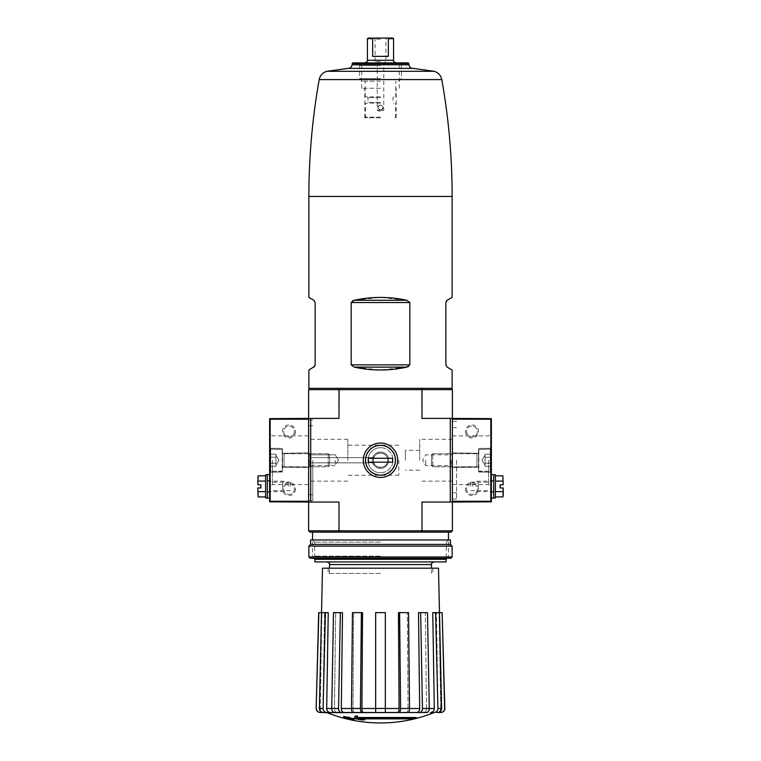 <?xml version="1.0" encoding="UTF-8"?>
<svg xmlns="http://www.w3.org/2000/svg" width="761" height="761" viewBox="0 0 761 761"><rect width="100%" height="100%" fill="white"/><g stroke="black" fill="none" stroke-linecap="round" stroke-linejoin="round"><path stroke-width="0.57" stroke-dasharray="3.81 2.85" d="M406.707 300.272L354.293 300.272L380.5 297.408L406.707 300.272L409.818 302.536L409.818 364.871L408.628 366.441M354.293 367.135L406.707 367.135L380.5 370.008L354.293 367.135L351.182 364.871L351.182 302.536L352.372 300.976M309.917 388.338L308.614 389.651L308.614 502.06L310.707 502.06L310.707 418.407L339.016 418.407L339.368 388.338L309.917 388.338L451.083 388.338L308.871 388.338M452.129 388.338L421.632 388.338L421.984 418.407L450.293 418.407L450.293 502.06L452.386 502.06L421.984 502.06L450.293 502.06M313.836 367.135L308.871 370.008M308.871 297.408L313.836 300.272L315.149 302.536L315.149 364.871L314.635 366.431M447.164 300.272L452.129 297.408M452.129 370.008L447.164 367.135L445.851 364.871L445.851 302.536L446.365 300.985M339.368 388.338L421.632 388.338M373.309 460.234L373.803 462.84L373.309 460.234L373.803 457.618L373.309 460.234L373.803 462.84L373.309 460.234L373.803 457.618L373.309 460.234A7.191 7.191 0 0 0 384.096 466.455A7.191 7.191 0 0 0 384.096 454.003A7.191 7.191 0 0 0 373.309 460.234C372.861 450.959 388.12 450.959 387.691 460.215C388.158 469.499 372.871 469.518 373.309 460.234C372.861 469.518 388.139 469.499 387.691 460.234C388.129 450.95 372.871 450.95 373.309 460.234A7.191 7.191 0 0 0 384.096 466.455A7.191 7.191 0 0 0 384.096 454.003A7.191 7.191 0 0 0 373.309 460.234M309.917 460.234L309.917 466.769L309.917 460.234M451.083 388.338L452.386 389.651L452.386 530.817L451.083 532.12L339.368 532.12L339.016 530.817L308.614 530.817L308.614 502.06L339.016 502.06L308.614 502.06L308.614 418.407L339.016 418.407L308.614 418.407L308.614 502.06L269.632 501.822L270.184 501.271L270.184 419.187L269.632 418.636L310.707 418.407M308.614 460.234L308.614 500.491L308.614 460.234M416.324 718.279A142.887 142.887 0 0 1 414.022 718.86L414.022 718.08L358.212 718.08A141.099 140.557 -90 0 0 364.548 719.059A140.053 106.502 -90 0 1 362.322 719.174A141.489 140.956 90 0 1 354.474 717.794A140.947 12.281 90 0 0 355.168 716.072A136.961 104.143 90 0 0 357.442 715.949A141.356 12.319 -90 0 1 356.861 717.499L416.324 717.499A142.887 142.887 0 0 1 414.022 718.08A142.887 142.887 0 0 0 416.324 717.499L416.324 718.279L356.861 718.279L357.175 717.499M414.022 718.86L358.212 718.86L358.212 718.08L414.022 718.08L414.022 718.86M363.083 718.86A141.099 140.557 -90 0 1 358.212 718.08L358.212 718.86A141.099 140.557 -90 0 0 364.548 719.849L364.548 719.059A140.053 106.502 -90 0 1 362.322 719.174L362.322 719.954A141.489 140.956 90 0 1 354.474 718.574L354.474 717.794A141.489 140.956 90 0 0 362.322 719.174L362.322 719.954A140.053 106.502 -90 0 0 364.548 719.849M354.474 718.574A140.947 12.281 90 0 0 355.168 716.852L355.168 716.072M355.168 716.852A136.961 104.143 90 0 0 357.442 716.738L357.442 715.949A141.356 12.319 -90 0 1 356.861 717.499L356.861 718.279A141.356 12.319 -90 0 0 357.442 716.738M349.917 718.993L349.917 719.535A142.887 142.887 0 0 1 347.825 719.059L347.825 718.517A142.364 142.364 0 0 1 343.639 717.461L343.639 717.138A142.05 142.05 0 0 0 347.825 718.194L347.825 717.461A141.327 141.327 0 0 0 349.917 717.937L349.917 718.679A142.05 142.05 0 0 0 354.093 719.535L354.093 719.069A142.364 142.364 0 0 1 349.917 718.213L349.917 718.755A142.887 142.887 0 0 1 347.825 718.279L347.825 717.737A142.364 142.364 0 0 1 343.639 716.681A142.364 142.364 0 0 0 354.093 719.069L354.093 719.849A142.364 142.364 0 0 1 349.917 718.993L349.917 718.213M343.639 717.138L343.639 716.358A142.05 142.05 0 0 0 347.825 717.414L347.825 716.672A141.327 141.327 0 0 0 349.917 717.157L349.917 717.889A142.05 142.05 0 0 0 354.093 718.745L354.093 719.535M343.639 717.461L343.639 716.681L343.639 717.461M349.917 718.679L349.917 717.889M349.917 719.535L349.917 718.755M347.825 719.059L347.825 718.279M347.825 718.517L347.825 717.737M347.825 718.194L347.825 717.414M347.825 717.461L347.825 716.672M349.917 717.937L349.917 717.157M398.45 612.634L408.552 612.634L407.382 612.634L408.552 612.634L409.513 708.472C409.447 710.907 408.942 712.248 408.01 712.496L326.165 712.496M434.835 712.496L406.517 712.496C407.449 712.258 407.944 710.926 408.029 708.501L407.382 612.634L408.029 708.501C407.944 710.926 407.449 712.258 406.517 712.496M385.332 712.496L385.332 612.634L385.332 712.496L385.332 708.501L375.668 708.472L375.668 612.634L385.332 612.634L375.668 612.634L375.668 712.496L375.668 708.501L375.668 712.496L326.716 712.496C324.471 712.248 323.263 710.907 323.083 708.472L319.382 708.472L321.703 612.634L328.238 612.634L324.538 612.634L328.238 612.634L326.688 708.501C326.878 710.926 328.086 712.258 330.322 712.496M416.904 712.496C418.617 712.258 419.539 710.926 419.682 708.501L418.502 612.634L425.342 612.634L426.521 708.501L429.28 708.501C429.147 710.907 428.224 712.248 426.502 712.496L423.744 712.496C425.456 712.258 426.379 710.926 426.521 708.501L425.342 612.634L427.501 612.634L418.502 612.634L427.501 612.634L429.28 708.472L422.441 708.472L420.662 612.634M436.824 712.496C439.24 712.258 440.543 710.926 440.752 708.501C440.543 710.926 439.23 712.258 436.824 712.496L440.724 712.496C443.149 712.248 444.462 710.907 444.652 708.472L442.322 612.634M321.722 612.634L320.248 708.501C320.457 710.926 321.77 712.248 324.176 712.496C321.76 712.248 320.448 710.926 320.248 708.501L321.922 612.634L318.869 612.634L316.348 708.472C316.538 710.907 317.851 712.248 320.276 712.496L326.621 712.496C324.386 712.258 323.178 710.926 322.978 708.501L324.538 612.634L322.978 708.501C323.178 710.926 324.386 712.258 326.621 712.496M337.256 712.496C335.544 712.258 334.621 710.926 334.479 708.501C334.621 710.926 335.553 712.258 337.256 712.496L334.498 712.496C332.776 712.248 331.853 710.907 331.72 708.472L333.499 612.634L342.498 612.634L335.658 612.634L342.498 612.634L341.318 708.501C341.461 710.926 342.383 712.258 344.096 712.496M354.483 712.496C353.551 712.258 353.056 710.926 352.971 708.501C353.056 710.926 353.551 712.258 354.483 712.496L352.99 712.496C352.058 712.248 351.553 710.907 351.487 708.472L352.448 612.634L362.55 612.634L353.618 612.634L362.55 612.634L361.913 708.501C361.989 710.926 362.493 712.258 363.416 712.496M430.678 712.496C432.914 712.258 434.122 710.926 434.312 708.501L432.762 612.634L442.131 612.634M434.379 712.496C436.614 712.258 437.822 710.926 438.022 708.501L436.462 612.634L438.022 708.501C437.822 710.926 436.614 712.258 434.379 712.496M440.752 708.501L439.078 612.634L440.752 708.501L438.022 708.501L440.752 708.501M437.984 712.496C440.229 712.248 441.447 710.907 441.618 708.472L437.917 708.472L435.587 612.634M439.297 612.634L441.618 708.472M437.917 708.472C437.737 710.907 436.529 712.248 434.284 712.496M434.312 708.501L426.521 708.501C426.379 710.926 425.447 712.258 423.744 712.496M422.441 708.472C422.307 710.907 421.385 712.248 419.663 712.496M419.682 708.501L400.581 708.472L399.62 612.634M400.581 708.472C400.505 710.907 400.01 712.248 399.078 712.496M397.584 712.496C398.507 712.258 399.011 710.926 399.087 708.501L385.332 708.501L385.332 612.634L375.668 612.634L375.668 708.472L361.913 708.501M361.922 712.496C360.99 712.248 360.495 710.907 360.419 708.472L351.487 708.472L352.971 708.501L353.618 612.634L352.971 708.501L341.318 708.501M361.38 612.634L360.419 708.472M341.337 712.496C339.615 712.248 338.693 710.907 338.559 708.472L331.72 708.472L334.479 708.501L335.658 612.634L334.479 708.501L326.688 708.501M340.338 612.634L338.559 708.472M325.413 612.634L323.083 708.472M319.382 708.472C319.553 710.907 320.771 712.248 323.016 712.496M380.5 573.423L328.124 573.423L380.5 573.423M452.386 460.234L452.386 499.054L452.386 460.234M491.368 418.636L490.816 419.187L490.816 501.271L491.368 501.822L491.368 418.636L421.984 418.407L452.386 418.407L452.386 502.06L452.386 418.407L450.293 418.407M363.301 460.234A17.199 17.199 0 0 0 389.099 475.121A17.199 17.199 0 0 0 389.099 445.337A17.199 17.199 0 0 0 363.301 460.234M310.707 502.06L339.016 502.06L339.016 530.817L421.984 530.817L421.984 502.06L491.368 501.822M308.614 389.651L452.386 389.651M308.614 530.817L309.917 532.12L339.368 532.12M380.5 532.12L312.533 532.12L380.5 532.12M452.386 530.817L421.984 530.817L421.632 532.12M380.5 556.9L312.533 556.9L380.5 556.9M446.06 561.922L314.94 561.922M446.06 559.306L314.94 559.306M438.498 568.191L322.502 568.191M380.5 568.191L328.219 568.191L380.5 568.191M365.537 460.234A14.963 14.963 0 0 0 387.977 473.19A14.963 14.963 0 0 0 387.977 447.278A14.963 14.963 0 0 0 365.537 460.234A14.963 14.963 0 0 0 387.977 473.19A14.963 14.963 0 0 0 387.977 447.278A14.963 14.963 0 0 0 365.537 460.234A14.963 14.963 0 0 0 387.977 473.19A14.963 14.963 0 0 0 387.977 447.278A14.963 14.963 0 0 0 365.537 460.234A14.963 14.963 0 0 0 387.977 473.19A14.963 14.963 0 0 0 387.977 447.278A14.963 14.963 0 0 0 365.537 460.234M335.278 460.234L335.278 465.637L335.278 460.234M309.746 460.234L309.746 465.637L309.746 460.234M451.254 460.234L451.254 465.637L451.254 460.234M425.722 460.234L425.722 465.637L425.722 460.234M312.79 460.234L312.79 500.491L312.79 460.234M308.614 466.769L308.614 481.142L308.614 466.769L309.917 466.769L308.614 466.769L309.917 466.769L309.917 453.699L308.614 453.699L308.614 439.316L308.614 453.699L309.917 453.699L308.614 453.699L309.917 453.699L309.917 466.769L308.614 466.769L309.746 465.637L308.614 466.769M398.802 460.234L398.802 475.264L398.802 460.234M347.825 460.234L347.825 439.316L347.825 460.234M419.711 460.234L419.711 439.316L419.711 460.234M405.337 460.234L405.337 450.293L405.337 460.234M408.828 63.534L352.172 63.534M408.115 62.887L352.885 62.887M380.5 62.887L359.753 62.887L380.5 62.887M380.5 64.847L361.713 64.847L380.5 64.847M380.5 88.238L361.713 88.238L380.5 88.238M380.5 117.784L364.814 117.784L380.5 117.784M269.404 486.374L269.404 474.607L269.404 486.374M269.404 460.234L269.404 432.838L269.404 460.234M269.404 436.443L269.404 424.676L269.404 436.443L269.404 424.676L269.404 436.443L270.184 436.443L270.184 429.071L270.184 436.443L269.404 436.443L270.184 436.443L270.184 433.827L270.184 436.443L269.404 436.443M269.632 501.822L269.632 418.636M269.404 433.827L269.404 427.292L270.184 427.292L270.184 433.827L270.184 424.676L270.184 433.827L270.184 431.868L269.404 431.868L269.404 433.827L270.184 433.827M295.544 431.477A6.535 6.535 0 0 1 285.736 437.137A6.535 6.535 0 0 1 285.736 425.818A6.535 6.535 0 0 1 295.544 431.477M295.544 488.99A6.535 6.535 0 0 1 285.736 494.65A6.535 6.535 0 0 1 285.736 483.33A6.535 6.535 0 0 1 295.544 488.99M282.474 460.234L282.474 448.467L282.474 460.234M294.412 488.99A5.403 5.403 0 0 1 286.307 493.67A5.403 5.403 0 0 1 286.307 484.31A5.403 5.403 0 0 1 294.412 488.99A5.403 5.403 0 0 1 286.307 493.67A5.403 5.403 0 0 1 286.307 484.31A5.403 5.403 0 0 1 294.412 488.99M294.412 431.477A5.403 5.403 0 0 1 286.307 436.158A5.403 5.403 0 0 1 286.307 426.797A5.403 5.403 0 0 1 294.412 431.477A5.403 5.403 0 0 1 286.307 436.158A5.403 5.403 0 0 1 286.307 426.797A5.403 5.403 0 0 1 294.412 431.477M269.404 424.676L270.184 424.676L269.404 424.676M270.184 429.071L270.184 424.676L270.184 429.071L269.404 429.071L270.184 429.071M270.184 432.914L270.184 427.292L269.404 427.292L269.404 432.914L269.404 431.868L270.184 431.868L270.184 432.914L269.404 432.914M270.184 428.557L269.404 428.557M270.184 427.292L269.404 427.292L270.184 427.292M270.184 428.205L269.404 428.205L270.184 428.205M272.438 460.234L272.438 484.586L272.438 460.234M290.312 486.374L290.312 482.132L290.312 486.374M270.393 486.374L270.393 482.132L270.393 486.374M269.404 457.209L269.404 466.265L269.404 457.209L269.404 463.249L269.404 457.209L275.939 457.209L275.939 455.706L275.939 466.265L275.939 455.706L275.939 457.209L269.404 457.209L275.939 457.209L275.939 454.193L275.939 464.762L275.939 463.249L269.404 463.249L269.404 466.265L269.404 463.249L269.404 466.265L269.404 463.249L275.939 463.249L275.939 460.234L275.939 466.265L269.404 466.265L275.939 466.265L275.939 455.706L275.939 457.209L269.404 457.209M269.404 470.032L269.404 450.426L269.404 470.032L270.707 471.344L270.707 449.123L270.707 471.344L282.141 471.344L282.141 449.123L282.474 471.011L282.474 449.447L282.474 471.011L282.474 449.447L282.474 471.011L270.707 471.344L270.707 449.123L270.707 471.344L269.404 470.032L269.404 450.426L269.404 470.032M282.474 466.893L282.474 453.566L282.474 466.893L282.474 453.566L282.474 466.893L284.043 466.769L284.043 453.699L284.043 466.769L328.238 466.769L328.238 453.699L328.238 466.769L328.238 453.699L328.238 466.769L329.523 465.485L329.523 454.973L329.523 465.485L329.523 454.973L329.523 465.485L328.238 466.769L284.043 466.769L284.043 453.699L284.043 466.769L282.474 466.893M275.939 454.193L269.404 454.193L275.939 454.193L275.939 455.706L275.939 454.193M278.954 460.234L275.939 455.002L278.954 460.234L275.939 465.456L278.954 460.234M275.939 463.249L269.404 463.249L275.939 463.249M267.311 474.607L267.311 498.132M257.77 495.525L257.77 487.944L260.899 487.944L260.899 484.805L257.798 484.805L258.15 475.806M267.311 486.374L267.311 474.74L267.311 486.374M265.608 474.74L265.608 498.008M282.731 486.374L282.731 481.142L282.731 486.374M288.219 486.374L288.219 482.265L288.219 486.374M258.15 496.933L257.798 487.944M265.608 491.654L265.608 475.806L265.608 491.654L258.15 491.654M265.608 481.085L258.15 481.085M257.798 484.805L257.77 477.223M491.596 486.374L491.596 474.607L491.596 486.374M491.596 460.234L491.596 432.838L491.596 460.234M491.596 436.443L491.596 424.676L491.596 436.443L491.596 424.676L491.596 428.205L491.596 427.292L490.816 427.292L490.816 436.443L490.816 429.071L490.816 436.443L491.596 436.443L490.816 436.443L490.816 424.676L490.816 427.292L491.596 427.292L491.596 436.443L490.816 436.443L491.596 436.443M465.456 431.477A6.535 6.535 0 0 0 475.264 437.137A6.535 6.535 0 0 0 475.264 425.818A6.535 6.535 0 0 0 465.456 431.477M465.456 488.99A6.535 6.535 0 0 0 475.264 494.65A6.535 6.535 0 0 0 475.264 483.33A6.535 6.535 0 0 0 465.456 488.99M478.526 460.234L478.526 448.467L478.526 460.234M466.588 488.99A5.403 5.403 0 0 0 474.693 493.67A5.403 5.403 0 0 0 474.693 484.31A5.403 5.403 0 0 0 466.588 488.99A5.403 5.403 0 0 0 474.693 493.67A5.403 5.403 0 0 0 474.693 484.31A5.403 5.403 0 0 0 466.588 488.99M466.588 431.477A5.403 5.403 0 0 0 474.693 436.158A5.403 5.403 0 0 0 474.693 426.797A5.403 5.403 0 0 0 466.588 431.477A5.403 5.403 0 0 0 474.693 436.158A5.403 5.403 0 0 0 474.693 426.797A5.403 5.403 0 0 0 466.588 431.477M491.596 424.676L490.816 424.676L491.596 424.676M490.816 429.071L490.816 424.676L490.816 429.071L491.596 429.071L490.816 429.071M490.816 431.211L490.816 432.524L490.816 431.211L491.596 431.211L491.596 432.524L491.596 431.211M490.816 428.205L491.596 428.205L491.596 433.827L491.596 428.205L490.816 428.205M490.816 427.292L491.596 427.292L490.816 427.292M490.816 433.827L491.596 433.827L490.816 433.827M490.816 432.524L491.596 432.524L490.816 432.524M488.562 460.234L488.562 484.586L488.562 460.234M470.688 486.374L470.688 482.132L470.688 486.374M490.607 486.374L490.607 482.132L490.607 486.374M456.571 460.234L456.571 499.054L456.571 460.234M491.596 457.209L491.596 466.265L491.596 457.209L491.596 463.249L491.596 457.209L485.061 457.209L485.061 455.706L485.061 466.265L485.061 455.706L485.061 457.209L491.596 457.209L485.061 457.209L485.061 454.193L485.061 464.762L485.061 463.249L491.596 463.249L491.596 466.265L491.596 463.249L491.596 466.265L491.596 463.249L485.061 463.249L485.061 460.234L485.061 466.265L491.596 466.265L485.061 466.265L485.061 455.706L485.061 457.209L491.596 457.209M491.596 470.032L491.596 450.426L491.596 470.032L490.293 471.344L490.293 449.123L490.293 471.344L478.859 471.344L478.859 449.123L478.526 471.011L478.526 449.447L478.526 471.011L478.526 449.447L478.526 471.011L490.293 471.344L490.293 449.123L490.293 471.344L491.596 470.032L491.596 450.426L491.596 470.032M478.526 466.893L478.526 453.566L478.526 466.893L478.526 453.566L478.526 466.893L476.957 466.769L476.957 453.699L476.957 466.769L432.762 466.769L432.762 453.699L432.762 466.769L432.762 453.699L432.762 466.769L431.477 465.485L431.477 454.973L431.477 465.485L431.477 454.973L431.477 465.485L432.762 466.769L476.957 466.769L476.957 453.699L476.957 466.769L478.526 466.893M485.061 454.193L491.596 454.193L485.061 454.193L485.061 455.706L485.061 454.193M482.046 460.234L485.061 455.002L482.046 460.234L485.061 465.456L482.046 460.234M485.061 463.249L491.596 463.249L485.061 463.249M493.689 486.374L493.689 474.74L493.689 486.374M493.689 498.132L493.689 474.607M502.85 475.806L503.202 484.805L500.101 484.805L500.101 487.944L503.23 487.944L503.23 495.525M495.392 498.008L495.392 474.74M478.269 486.374L478.269 481.142L478.269 486.374M472.781 486.374L472.781 482.265L472.781 486.374M495.392 491.654L495.392 475.806L495.392 496.933L495.392 491.654L502.85 491.654L502.85 496.933M495.392 481.085L502.85 481.085M503.202 487.944L502.85 491.654M503.23 477.223L503.202 484.805M450.816 558.26L310.184 558.26M380.5 558.26L312.533 558.26L380.5 558.26M452.129 556.957L308.871 556.957M452.129 546.103L308.871 546.103M450.426 544.41L310.574 544.41M450.426 539.958L310.574 539.958M380.5 539.958L312.533 539.958L380.5 539.958M380.5 556.139L314.654 556.139L380.5 556.139M380.5 542.089L314.654 542.089L380.5 542.089M380.5 445.271A14.963 14.963 0 0 0 367.544 467.711A14.963 14.963 0 0 0 393.456 467.711A14.963 14.963 0 0 0 380.5 445.271M368.343 458.274L368.343 462.193L368.343 458.274L392.657 458.274L392.657 462.193L368.343 462.193L392.657 462.193L368.343 462.193L368.343 458.274L392.657 458.274L392.657 462.193L392.657 458.274L368.343 458.274M380.5 443.035A17.199 17.199 0 0 0 365.603 468.833A17.199 17.199 0 0 0 395.397 468.833A17.199 17.199 0 0 0 380.5 443.035A17.199 17.199 0 0 0 365.603 468.833A17.199 17.199 0 0 0 395.397 468.833A17.199 17.199 0 0 0 380.5 443.035M380.5 445.594A14.64 14.64 0 0 0 367.82 467.549A14.64 14.64 0 0 0 393.18 467.549A14.64 14.64 0 0 0 380.5 445.594A14.64 14.64 0 0 0 367.82 467.549A14.64 14.64 0 0 0 393.18 467.549A14.64 14.64 0 0 0 380.5 445.594M380.5 447.687A12.547 12.547 0 0 0 369.637 466.503A12.547 12.547 0 0 0 391.363 466.503A12.547 12.547 0 0 0 380.5 447.687A12.547 12.547 0 0 0 369.637 466.503A12.547 12.547 0 0 0 391.363 466.503A12.547 12.547 0 0 0 380.5 447.687M380.5 451.996A8.238 8.238 0 0 0 373.366 464.353A8.238 8.238 0 0 0 387.634 464.353A8.238 8.238 0 0 0 380.5 451.996A8.238 8.238 0 0 0 373.366 464.353A8.238 8.238 0 0 0 387.634 464.353A8.238 8.238 0 0 0 380.5 451.996M380.5 477.432A17.199 17.199 0 0 1 365.603 451.634A17.199 17.199 0 0 1 395.397 451.634A17.199 17.199 0 0 1 380.5 477.432A17.199 17.199 0 0 1 365.603 451.634A17.199 17.199 0 0 1 395.397 451.634A17.199 17.199 0 0 1 380.5 477.432M380.5 474.874A14.64 14.64 0 0 1 367.82 452.909A14.64 14.64 0 0 1 393.18 452.909A14.64 14.64 0 0 1 380.5 474.874A14.64 14.64 0 0 1 367.82 452.909A14.64 14.64 0 0 1 393.18 452.909A14.64 14.64 0 0 1 380.5 474.874M380.5 472.781A12.547 12.547 0 0 1 369.637 453.956A12.547 12.547 0 0 1 391.363 453.956A12.547 12.547 0 0 1 380.5 472.781A12.547 12.547 0 0 1 369.637 453.956A12.547 12.547 0 0 1 391.363 453.956A12.547 12.547 0 0 1 380.5 472.781M380.5 468.462A8.238 8.238 0 0 1 373.366 456.115A8.238 8.238 0 0 1 387.634 456.115A8.238 8.238 0 0 1 380.5 468.462A8.238 8.238 0 0 1 373.366 456.115A8.238 8.238 0 0 1 387.634 456.115A8.238 8.238 0 0 1 380.5 468.462M380.5 103.144L365.47 103.144L380.5 103.144M380.5 110.202C377.133 108.462 377.133 106.711 380.5 104.97C383.867 106.711 383.867 108.452 380.5 110.202C377.114 108.452 377.114 106.711 380.5 104.97C383.886 106.711 383.886 108.452 380.5 110.202L377.228 110.202L380.5 110.202C387.168 109.127 378.94 100.966 377.884 107.586C379.625 110.954 381.366 110.954 383.116 107.586C381.375 104.219 379.634 104.219 377.884 107.586L380.5 110.202L383.772 110.202L380.5 110.202M380.5 117.127L365.47 117.127L380.5 117.127M380.5 62.811L377.228 62.811L380.5 62.811M373.803 38.05L372.662 38.706L372.662 56.352L388.338 56.352L372.662 56.352L388.338 56.352L388.338 38.706L387.197 38.05L368.086 38.05M372.662 38.706L367.43 38.706M380.5 96.866L365.204 96.866L380.5 96.866M380.5 81.18L362.198 81.18L380.5 81.18M380.5 78.573L359.592 78.573L380.5 78.573M380.5 65.494L359.592 65.494L380.5 65.494M393.57 38.706L388.338 38.706M392.914 38.05L387.197 38.05M380.5 38.05L373.965 38.05L380.5 38.05M380.5 61.574L375.097 61.574L380.5 61.574M380.5 39.182L375.097 39.182L380.5 39.182M452.129 196.462L308.871 196.462M433.865 712.677L327.135 712.677M322.978 708.501L320.248 708.501L322.978 708.501M431.477 564.538L329.523 564.538M441.799 79.582L319.201 79.582M434.217 71.315L326.783 71.315M412.804 68.376L348.196 68.376M408.942 64.799L352.058 64.799M351.182 364.871L409.818 364.871M351.182 302.536L409.818 302.536M270.184 419.187L308.614 419.187M270.184 501.271L308.614 501.271M269.404 435.254L270.184 435.254L269.404 435.254M270.184 430.45L269.404 430.45M270.184 431.106L269.404 431.106M490.816 419.187L452.386 419.187M490.816 501.271L452.386 501.271M491.596 435.254L490.816 435.254L491.596 435.254M380.5 102.355L367.982 102.355L380.5 102.355M380.5 97.655L367.982 97.655L380.5 97.655M393.57 60.271L367.43 60.271M309.917 462.84L373.803 462.84L309.917 462.84M309.917 457.618L373.803 457.618L309.917 457.618M431.477 573.423L431.477 568.191M329.523 573.423L329.523 568.191M447.107 558.26L448.467 556.9L448.467 539.958L446.346 542.089L446.346 556.139L448.467 558.26M313.893 558.26L312.533 556.9L312.533 539.958L314.654 542.089L314.654 556.139L312.533 558.26M328.219 568.191L328.124 573.423M432.781 568.191L432.876 573.423M338.398 460.234L335.278 454.831L309.746 454.831L308.614 453.699L309.746 454.831L335.278 454.831L338.398 460.234L335.278 465.637L309.746 465.637L335.278 465.637L338.398 460.234M451.254 465.637L452.386 466.769L451.254 465.637L425.722 465.637L422.602 460.234L425.722 454.831L451.254 454.831L452.386 453.699L451.254 454.831L425.722 454.831L422.602 460.234L425.722 465.637L451.254 465.637M312.79 419.977L308.614 419.977M312.79 500.491L308.614 500.491M312.79 425.722L308.614 425.722M312.79 494.736L308.614 494.736M398.802 445.204L347.825 445.204M398.802 475.264L347.825 475.264M347.825 439.316L308.614 439.316M347.825 481.142L308.614 481.142M452.386 439.316L419.711 439.316M452.386 481.142L419.711 481.142M419.711 450.293L405.337 450.293M419.711 470.165L405.337 470.165M399.287 88.238L399.287 64.847L401.247 62.887M361.713 88.238L361.713 64.847L359.753 62.887M396.186 117.784L396.186 88.238M364.814 117.784L364.814 88.238M282.474 467.159L308.614 467.615L282.474 467.159M282.474 453.299L308.614 452.843L282.474 453.299M282.474 448.467L269.404 448.239L282.474 448.467M282.474 471.991L269.404 472.22L282.474 471.991M308.614 435.882L272.438 435.882L269.404 432.838M308.614 484.586L272.438 484.586L269.404 487.62M290.312 482.132L270.393 482.132L269.404 481.142M290.312 490.607L270.393 490.607L269.404 491.596M269.404 450.426L270.707 449.123L282.474 449.447L270.707 449.123L269.404 450.426M284.043 453.699L328.238 453.699L329.523 454.973L328.238 453.699L284.043 453.699M267.311 492.224L269.404 492.224M267.311 480.514L269.404 480.514M267.311 491.596L282.731 491.596L288.219 490.474M267.311 481.142L282.731 481.142L288.219 482.265M478.526 453.299L452.386 452.843L478.526 453.299M478.526 467.159L452.386 467.615L478.526 467.159M478.526 471.991L491.596 472.22L478.526 471.991M478.526 448.467L491.596 448.239L478.526 448.467M452.386 484.586L488.562 484.586L491.596 487.62M452.386 435.882L488.562 435.882L491.596 432.838M470.688 490.607L490.607 490.607L491.596 491.596M470.688 482.132L490.607 482.132L491.596 481.142M456.571 427.682L452.386 427.682M456.571 492.776L452.386 492.776M456.571 421.413L452.386 421.413M456.571 499.054L452.386 499.054M491.596 450.426L490.293 449.123L478.526 449.447L490.293 449.123L491.596 450.426M476.957 453.699L432.762 453.699L431.477 454.973L432.762 453.699L476.957 453.699M493.689 480.514L491.596 480.514M493.689 492.224L491.596 492.224M493.689 481.142L478.269 481.142L472.781 482.265M493.689 491.596L478.269 491.596L472.781 490.474M394.873 117.784L395.53 117.127L395.53 103.144M366.127 117.784L365.47 117.127L365.47 103.144M373.965 38.05L375.097 39.182L375.097 61.574L377.228 62.811L377.228 110.202L380.5 111.724L383.772 110.202L383.772 62.811L385.903 61.574L385.903 39.182L387.035 38.05M367.192 96.866L367.982 97.655L367.982 102.355L367.192 103.144M393.808 96.866L393.018 97.655L393.018 102.355L393.808 103.144M395.796 96.866L395.796 81.18M365.204 96.866L365.204 81.18M398.802 81.18L401.408 78.573L401.408 65.494L398.802 62.887M362.198 81.18L359.592 78.573L359.592 65.494L362.198 62.887"/><path stroke-width="1.14" d="M352.372 300.976L354.293 300.272L351.182 302.536L409.818 302.536L406.707 300.272C389.232 296.476 371.768 296.476 354.293 300.272L406.707 300.272M314.635 366.431L308.871 370.008L308.871 388.338L452.129 388.338L452.129 370.008L447.164 367.135L445.851 364.871L445.851 302.536L447.164 300.272L452.129 297.408L452.129 196.462C452.12 157.204 448.676 118.24 441.799 79.582C440.866 75.368 438.336 72.609 434.217 71.315L412.804 68.376L348.196 68.376L326.783 71.315L434.217 71.315M408.628 366.441L406.707 367.135L409.818 364.871L409.818 302.536M313.836 367.135L315.149 364.871L315.149 302.536L313.836 300.272L308.871 297.408L308.871 196.462L452.129 196.462M446.365 300.985L447.164 300.272M354.293 367.135C371.768 370.94 389.232 370.94 406.707 367.135L354.293 367.135L351.182 364.871L351.182 302.536M309.917 388.338L308.614 389.651L308.614 418.407L339.016 418.407L339.016 389.651L421.984 389.651L421.984 418.407L450.293 418.407L450.293 502.06L421.984 502.06L421.984 530.817L452.386 530.817L452.386 502.06L450.293 502.06M308.614 530.817L339.016 530.817L339.368 532.12L309.917 532.12L308.614 530.817L308.614 418.407L269.632 418.636L270.184 419.187L308.614 419.187M416.324 718.279L356.861 718.279A141.356 12.319 -90 0 0 357.442 716.738A136.961 104.143 90 0 1 355.168 716.852A140.947 12.281 90 0 1 354.474 718.574A141.489 140.956 90 0 0 362.322 719.954A140.053 106.502 -90 0 0 364.548 719.849A141.099 140.557 -90 0 1 358.212 718.86L414.022 718.86A142.887 142.887 0 0 0 416.324 718.279L416.324 717.499L357.175 717.499M357.442 716.738L357.442 715.949A136.961 104.143 90 0 1 355.168 716.072A140.947 12.281 90 0 1 354.474 717.794L354.474 718.574M355.168 716.852L355.168 716.072M364.548 719.849L364.548 719.059A141.099 140.557 -90 0 1 363.083 718.86M354.093 719.849L354.093 718.745A142.05 142.05 0 0 1 343.639 716.358L343.639 717.461A142.364 142.364 0 0 0 354.093 719.849M354.093 719.535A142.05 142.05 0 0 1 343.639 717.138M433.865 712.677A143.781 143.781 0 0 1 380.5 722.95C362.055 722.921 344.276 719.497 327.135 712.677L423.744 712.496M337.256 712.496L408.01 712.496C408.942 712.248 409.447 710.907 409.513 708.472L408.552 612.634L398.45 612.634L399.087 708.501L398.45 612.634M399.078 712.496C400.01 712.248 400.505 710.907 400.581 708.472L419.682 708.501L418.502 612.634L427.501 612.634L429.28 708.472C429.147 710.907 428.224 712.248 426.502 712.496L419.663 712.496C421.385 712.248 422.307 710.907 422.441 708.472L434.312 708.501L432.762 612.634L442.131 612.634L444.652 708.472C444.462 710.907 443.149 712.248 440.724 712.496L436.824 712.496M419.663 712.496L406.517 712.496M363.416 712.496L375.668 712.496L375.668 708.472L385.332 708.472L385.332 612.634L375.668 612.634L375.668 708.472L361.913 708.501C361.989 710.926 362.493 712.258 363.416 712.496L352.99 712.496C352.058 712.248 351.553 710.907 351.487 708.472L360.419 708.472L361.38 612.634L352.448 612.634L351.487 708.472L341.318 708.501C341.461 710.926 342.383 712.258 344.096 712.496L354.483 712.496M344.096 712.496L334.498 712.496C332.776 712.248 331.853 710.907 331.72 708.472L338.559 708.472L340.338 612.634L333.499 612.634L331.72 708.472L326.688 708.501C326.878 710.926 328.086 712.258 330.322 712.496M327.135 712.677L323.016 712.496L326.716 712.496C324.471 712.248 323.263 710.907 323.083 708.472L325.413 612.634L318.678 612.634L316.167 708.472L318.869 612.634M326.621 712.496L320.276 712.496C317.851 712.248 316.538 710.907 316.348 708.472M397.584 712.496C398.507 712.258 399.011 710.926 399.087 708.501L385.332 708.501L385.332 712.496M399.62 612.634L400.581 708.472M420.662 612.634L422.441 708.472M419.682 708.501C419.539 710.926 418.617 712.258 416.904 712.496M434.284 712.496C436.529 712.248 437.737 710.907 437.917 708.472L441.618 708.472L438.498 568.191L322.502 568.191L319.382 708.472L323.083 708.472M435.587 612.634L437.917 708.472M434.312 708.501C434.122 710.926 432.914 712.258 430.678 712.496M441.618 708.472C441.447 710.907 440.229 712.248 437.984 712.496M442.131 612.634L444.833 708.472C444.652 710.907 443.34 712.248 440.914 712.496M326.688 708.501L328.238 612.634L325.413 612.634M323.016 712.496C320.771 712.248 319.553 710.907 319.382 708.472M341.318 708.501L342.498 612.634L340.338 612.634M338.559 708.472C338.693 710.907 339.615 712.248 341.337 712.496M361.913 708.501L362.55 612.634L361.38 612.634M360.419 708.472C360.495 710.907 360.99 712.248 361.922 712.496M451.083 388.338L452.386 389.651L452.386 502.06L491.368 501.822L490.816 501.271L490.816 419.187L491.368 418.636L450.293 418.407M363.301 460.234A17.199 17.199 0 0 0 389.099 475.121A17.199 17.199 0 0 0 389.099 445.337A17.199 17.199 0 0 0 363.301 460.234M310.707 418.407L310.707 502.06L339.016 502.06L339.016 530.817L421.984 530.817L421.632 532.12L451.083 532.12L452.386 530.817M310.707 502.06L269.632 501.822L269.632 418.636M339.368 532.12L421.632 532.12M421.632 388.338L421.984 389.651L452.386 389.651M308.614 389.651L339.016 389.651L339.368 388.338M446.06 559.306L314.94 559.306L314.94 561.922L446.06 561.922L446.06 559.306L447.107 558.26M408.828 63.534L408.115 62.887L352.885 62.887L352.172 63.534L408.828 63.534L408.942 64.799C409.313 66.978 410.598 68.176 412.804 68.376M270.184 419.187L270.184 501.271L269.632 501.822M269.404 498.132L267.311 498.132L267.311 474.607L269.404 474.607M258.017 476.338L257.798 484.805L260.899 484.805L260.899 487.944L257.77 487.944L258.15 496.933L265.608 496.933M267.311 498.008L265.608 498.008L265.608 474.74L267.311 474.74M265.608 475.806L258.15 475.806L257.798 484.805M265.608 481.085L258.15 481.085M257.798 487.944L258.15 496.933M265.608 491.654L258.15 491.654M491.368 501.822L491.368 418.636M491.596 474.607L493.689 474.607L493.689 498.132L491.596 498.132M495.392 496.933L502.85 496.933L503.23 495.525L503.23 487.944L500.101 487.944L500.101 484.805L503.202 484.805L502.85 475.806L495.392 475.806M493.689 474.74L495.392 474.74L495.392 498.008L493.689 498.008M502.983 496.41L503.202 487.944M495.392 491.654L502.85 491.654M495.392 481.085L502.85 481.085M503.202 484.805L502.85 475.806M308.871 556.957L310.184 558.26L450.816 558.26L452.129 556.957L452.129 546.103L308.871 546.103L308.871 556.957L452.129 556.957M308.871 546.103L310.574 544.41L450.426 544.41L452.129 546.103M310.574 544.41L310.574 539.958L450.426 539.958L450.426 544.41M380.5 475.187A14.963 14.963 0 0 1 367.544 452.747A14.963 14.963 0 0 1 393.456 452.747A14.963 14.963 0 0 1 380.5 475.187M368.343 462.193L368.343 458.274L392.657 458.274L392.657 462.193L368.343 462.193M396.186 62.887C393.713 61.679 392.838 60.813 393.57 60.271L367.43 60.271L367.43 38.706L368.086 38.05L373.594 38.164M372.728 38.659L373.803 38.05L392.914 38.05L393.57 38.706L388.338 38.706L388.338 56.352L372.662 56.352L372.662 38.706L367.43 38.706M387.197 38.05L388.338 38.706M329.523 568.191L329.523 564.538L431.477 564.538C430.954 563.72 431.829 562.845 434.093 561.922M308.871 196.462C308.88 157.204 312.324 118.24 319.201 79.582L441.799 79.582M352.172 63.534L352.058 64.799L408.942 64.799M351.182 364.871L409.818 364.871M270.184 501.271L308.614 501.271M490.816 419.187L452.386 419.187M490.816 501.271L452.386 501.271M431.477 568.191L431.477 564.538M448.467 539.958L448.467 532.12M312.533 539.958L312.533 532.12M329.523 564.538C330.046 563.72 329.171 562.845 326.907 561.922M314.94 559.306L313.893 558.26M316.167 708.472C316.348 710.907 317.66 712.248 320.086 712.496M319.201 79.582C320.134 75.368 322.664 72.609 326.783 71.315M352.058 64.799C351.687 66.978 350.402 68.176 348.196 68.376M367.43 60.271C368.162 60.813 367.287 61.679 364.814 62.887M393.57 60.271L393.57 38.706"/></g></svg>
